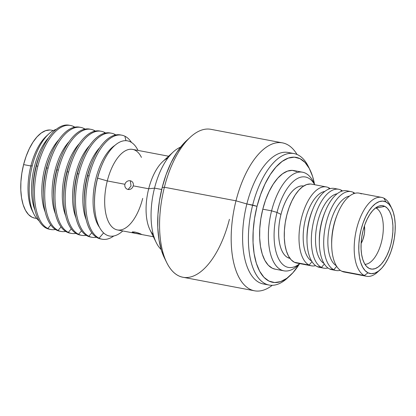 <?xml version="1.0" encoding="UTF-8"?>
<svg xmlns="http://www.w3.org/2000/svg" width="416" height="416" viewBox="0 0 416 416"><rect width="100%" height="100%" fill="white"/><g stroke="black" fill="none" stroke-linecap="round" stroke-linejoin="round"><path stroke-width="0.62" d="M48.859 133.858L46.363 136.141A44.746 20.935 100.7 0 0 30.862 165.974L32.256 165.823A47.934 22.433 -79.3 0 1 48.859 133.858A47.934 22.433 -79.3 0 1 56.311 129.308A47.934 22.433 100.7 0 0 32.256 165.823A47.934 22.433 100.7 0 0 39 220.735A47.934 22.433 -79.3 0 1 33.727 213.772A47.934 22.433 -79.3 0 1 32.256 165.823L30.862 165.974A44.746 20.935 100.7 0 0 32.24 210.735A44.746 20.935 100.7 0 0 32.999 212.17A44.746 20.935 -79.3 0 1 30.862 165.974L23.603 164.601A44.746 20.935 100.7 0 0 34.606 218.088L36.733 218.494M50.144 229.351A52.941 24.773 -79.3 0 1 46.368 228.212A52.941 24.773 100.7 0 0 49.421 229.237L50.856 229.507A52.941 24.773 -79.3 0 1 47.804 228.483A52.941 24.773 -79.3 0 1 37.84 166.223L36.4 165.953A52.941 24.773 100.7 0 0 46.368 228.212A52.941 24.773 -79.3 0 1 33.02 193.736A52.941 24.773 -79.3 0 1 36.4 165.953L37.84 166.223A52.941 24.773 100.7 0 0 47.804 228.483A52.941 24.773 100.7 0 0 55.432 229.486A52.941 24.773 -79.3 0 1 50.856 229.507M73.611 126.5L73.83 127.395L73.611 126.5A52.941 24.773 100.7 0 0 37.84 166.223A52.941 24.773 -79.3 0 1 70.559 125.476A52.941 24.773 -79.3 0 1 73.611 126.5A52.941 24.773 -79.3 0 1 74.802 127.171A52.941 24.773 100.7 0 0 73.611 126.5M50.778 225.02L47.804 228.483L50.778 225.02M60.398 231.291A52.941 24.773 -79.3 0 1 56.623 230.152A52.941 24.773 100.7 0 0 59.675 231.182L61.11 231.452A52.941 24.773 -79.3 0 1 58.058 230.422A52.941 24.773 -79.3 0 1 48.095 168.163L46.654 167.892A52.941 24.773 100.7 0 0 56.623 230.152A52.941 24.773 -79.3 0 1 43.274 195.676A52.941 24.773 -79.3 0 1 46.654 167.892L48.095 168.163A52.941 24.773 100.7 0 0 58.058 230.422A52.941 24.773 100.7 0 0 65.686 231.426A52.941 24.773 -79.3 0 1 61.11 231.452M83.866 128.445L84.084 129.334L83.866 128.445A52.941 24.773 100.7 0 0 48.095 168.163A52.941 24.773 -79.3 0 1 80.813 127.416A52.941 24.773 -79.3 0 1 83.866 128.445A52.941 24.773 -79.3 0 1 85.056 129.111A52.941 24.773 100.7 0 0 83.866 128.445M61.032 226.959L58.058 230.422L61.032 226.959M70.652 233.236A52.941 24.773 -79.3 0 1 66.877 232.092A52.941 24.773 100.7 0 0 69.93 233.121L71.365 233.392A52.941 24.773 -79.3 0 1 68.312 232.367A52.941 24.773 -79.3 0 1 58.349 170.108L56.909 169.832A52.941 24.773 100.7 0 0 66.877 232.092A52.941 24.773 -79.3 0 1 53.529 197.616A52.941 24.773 -79.3 0 1 56.909 169.832L58.349 170.108A52.941 24.773 100.7 0 0 68.312 232.367A52.941 24.773 100.7 0 0 75.941 233.366A52.941 24.773 -79.3 0 1 71.365 233.392M94.12 130.385L94.338 131.274L94.12 130.385A52.941 24.773 100.7 0 0 58.349 170.108A52.941 24.773 -79.3 0 1 91.068 129.36A52.941 24.773 -79.3 0 1 94.12 130.385A52.941 24.773 -79.3 0 1 95.311 131.056A52.941 24.773 100.7 0 0 94.12 130.385M71.287 228.899L68.312 232.367L71.287 228.899M80.907 235.175A52.941 24.773 -79.3 0 1 77.132 234.036A52.941 24.773 100.7 0 0 80.184 235.061L81.624 235.336A52.941 24.773 -79.3 0 1 78.567 234.307A52.941 24.773 -79.3 0 1 68.604 172.047L67.163 171.777A52.941 24.773 100.7 0 0 77.132 234.036A52.941 24.773 -79.3 0 1 63.783 199.56A52.941 24.773 -79.3 0 1 67.163 171.777L68.604 172.047A52.941 24.773 100.7 0 0 78.567 234.307A52.941 24.773 100.7 0 0 86.195 235.31A52.941 24.773 -79.3 0 1 81.624 235.336M104.374 132.33L104.593 133.219L104.374 132.33A52.941 24.773 100.7 0 0 68.604 172.047A52.941 24.773 -79.3 0 1 101.322 131.3A52.941 24.773 -79.3 0 1 104.374 132.33A52.941 24.773 -79.3 0 1 105.565 132.995A52.941 24.773 100.7 0 0 104.374 132.33M81.541 230.844L78.567 234.307L81.541 230.844M91.161 237.12A52.941 24.773 -79.3 0 1 87.386 235.976A52.941 24.773 100.7 0 0 90.438 237.006L91.879 237.276A52.941 24.773 -79.3 0 1 88.821 236.252A52.941 24.773 -79.3 0 1 78.858 173.987L77.418 173.716A52.941 24.773 100.7 0 0 87.386 235.976A52.941 24.773 -79.3 0 1 74.038 201.5A52.941 24.773 -79.3 0 1 77.418 173.716L78.858 173.987A52.941 24.773 100.7 0 0 88.821 236.252A52.941 24.773 100.7 0 0 96.45 237.25A52.941 24.773 -79.3 0 1 91.879 237.276M114.629 134.269L114.847 135.158L114.629 134.269A52.941 24.773 100.7 0 0 78.858 173.987A52.941 24.773 -79.3 0 1 111.576 133.245A52.941 24.773 -79.3 0 1 114.629 134.269A52.941 24.773 -79.3 0 1 115.82 134.94A52.941 24.773 100.7 0 0 114.629 134.269M91.796 232.783L88.821 236.252L91.796 232.783M101.416 239.06A52.941 24.773 -79.3 0 1 97.64 237.921A52.941 24.773 100.7 0 0 100.693 238.945L102.133 239.221A52.941 24.773 -79.3 0 1 99.076 238.191A52.941 24.773 -79.3 0 1 89.112 175.932L87.672 175.661A52.941 24.773 100.7 0 0 97.64 237.921A52.941 24.773 -79.3 0 1 84.292 203.445A52.941 24.773 -79.3 0 1 87.672 175.661L89.112 175.932A52.941 24.773 100.7 0 0 99.076 238.191A52.941 24.773 100.7 0 0 113.792 235.981A52.941 24.773 -79.3 0 1 102.133 239.221M124.883 136.209L125.97 140.686L124.883 136.209A52.941 24.773 100.7 0 0 89.112 175.932A52.941 24.773 -79.3 0 1 121.831 135.184A52.941 24.773 -79.3 0 1 124.883 136.209A52.941 24.773 -79.3 0 1 131.498 142.459A52.941 24.773 100.7 0 0 124.883 136.209M103.615 232.903L99.076 238.191L103.615 232.903M122.767 230.953A48.422 22.656 -79.3 0 1 106.73 235.082A48.422 22.656 100.7 0 0 122.678 231.036L122.767 230.953M130.333 141.804A48.422 22.656 -79.3 0 1 138.018 150.42L137.961 150.311A48.422 22.656 100.7 0 0 130.333 141.804A48.422 22.656 100.7 0 0 97.614 178.131A48.422 22.656 100.7 0 0 106.73 235.082A48.422 22.656 -79.3 0 1 94.526 203.544A48.422 22.656 -79.3 0 1 97.614 178.131L107.292 180.939L97.614 178.131A48.422 22.656 -79.3 0 1 101.707 165.604A48.422 22.656 -79.3 0 1 130.333 141.804M142.698 198.39A40.981 19.178 -79.3 0 1 128.502 225.711A40.981 19.178 -79.3 0 1 108.394 221.614A40.981 19.178 -79.3 0 1 107.292 180.939A40.981 19.178 100.7 0 0 117.369 229.934L153.369 236.746M124.795 186.066L124.878 184.272L107.292 180.939L124.878 184.272L125.668 182.619L127.005 181.386L128.638 180.736L130.302 180.726L131.03 186.03L128.076 189.519L126.573 188.895L125.414 187.694L124.795 186.066L124.878 184.272L125.668 182.619M153.343 234.723A40.981 19.178 -79.3 0 1 148.689 188.781L133.281 185.864L132.522 187.533L131.264 188.802L129.709 189.488L128.076 189.519L126.573 188.895L125.414 187.694M135.366 233.293L132.168 232.112L134.883 232.045L139.896 233.574L141.44 234.338L140.052 234.213M138.975 234.016L138.679 233.958M140.244 234.25L138.83 233.99L138.668 233.111L138.83 233.99L133.713 232.872M132.486 231.884L134.883 232.045L138.388 233.012M173.358 151.887L162.885 161.455A40.981 19.178 100.7 0 0 148.689 188.781L154.528 188.131A54.361 25.438 -79.3 0 1 173.358 151.887A54.361 25.438 -79.3 0 1 180.554 147.165A54.361 25.438 100.7 0 0 154.528 188.131L161.699 189.488L154.528 188.131L148.689 188.781A40.981 19.178 100.7 0 0 149.947 229.772L156.198 242.512A54.361 25.438 -79.3 0 1 154.528 188.131A54.361 25.438 100.7 0 0 161.169 249.532A54.361 25.438 -79.3 0 1 156.198 242.512M229.408 219.305A75.27 35.22 -79.3 0 1 166.691 262.553A75.27 35.22 -79.3 0 1 164.377 187.257L162.188 187.496A70.252 32.874 100.7 0 0 164.346 257.774A70.252 32.874 100.7 0 0 165.542 260.031M364.437 225.924A14.721 6.89 -79.3 0 1 363.75 236.803A14.721 6.89 -79.3 0 1 361.114 243.454L362.929 239.512L364.328 233.979L364.64 231.14L364.426 225.862M376.048 208.083A28.855 13.504 -79.3 0 1 382.195 238.836A28.855 13.504 -79.3 0 1 364.962 264.332A28.855 13.504 100.7 0 0 382.195 238.836A28.855 13.504 100.7 0 0 376.048 208.083L384.847 206.372A32.198 15.07 -79.3 0 1 390.91 244.239A32.198 15.07 -79.3 0 1 369.153 268.398L366.59 266.464L364.426 263.411L362.747 259.36L361.613 254.467L361.072 248.914L361.145 242.918L361.826 236.709L363.09 230.526L364.889 224.609L367.151 219.18L369.793 214.453L372.715 210.605L375.799 207.787L378.929 206.107L381.982 205.629L384.847 206.372L387.41 208.302L389.574 211.354L391.253 215.405L392.387 220.303L392.922 225.852L392.855 231.847L392.174 238.056L390.91 244.239L389.111 250.156L386.849 255.585L384.207 260.312L381.285 264.16L378.201 266.978L375.071 268.658L372.018 269.136L369.153 268.398A32.198 15.07 -79.3 0 1 368.269 267.888A32.198 15.07 -79.3 0 1 362.196 234.582A32.198 15.07 -79.3 0 1 380.026 205.8A32.198 15.07 -79.3 0 1 384.847 206.372L376.048 208.083A28.855 13.504 100.7 0 0 375.648 207.901A28.855 13.504 -79.3 0 1 376.048 208.083L375.534 207.984L376.048 208.083M381.566 197.387L359.05 193.128A40.144 18.788 100.7 0 0 333.642 226.538A40.144 18.788 100.7 0 0 341.796 271.237L364.312 275.501L368.03 272.828A36.8 17.217 -79.3 0 1 361.104 229.549A36.8 17.217 -79.3 0 1 385.97 201.942L383.88 198.167A40.144 18.788 100.7 0 0 356.751 228.285A40.144 18.788 100.7 0 0 364.312 275.501A40.144 18.788 -79.3 0 1 356.158 230.802A40.144 18.788 -79.3 0 1 381.566 197.387A40.144 18.788 -79.3 0 1 383.88 198.167A40.144 18.788 -79.3 0 1 390.962 206.924M346.554 272.137A40.144 18.788 -79.3 0 1 341.796 271.237A40.144 18.788 -79.3 0 1 331.677 245.092A40.144 18.788 -79.3 0 1 337.631 213.637A40.144 18.788 -79.3 0 1 361.364 193.903M337.631 213.637L336.991 215.212A35.963 16.827 100.7 0 0 331.656 243.391L331.677 245.092M331.672 244.213A35.963 16.827 -79.3 0 1 337.308 214.453M349.523 196.092A35.963 16.827 100.7 0 0 329.155 228.322A35.963 16.827 100.7 0 0 336.331 265.772A35.963 16.827 -79.3 0 1 329.155 228.322A35.963 16.827 -79.3 0 1 349.523 196.092M333.809 269.724L336.695 266.36L333.809 269.724A40.144 18.788 -79.3 0 1 325.655 225.025A40.144 18.788 -79.3 0 1 351.062 191.615A40.144 18.788 -79.3 0 1 353.376 192.395A40.144 18.788 100.7 0 0 326.253 222.513A40.144 18.788 100.7 0 0 333.809 269.724L329.451 268.897L333.809 269.724A40.144 18.788 100.7 0 0 340.293 270.322A40.144 18.788 -79.3 0 1 336.123 270.504A40.144 18.788 -79.3 0 1 333.809 269.724M353.694 193.684L353.376 192.395A40.144 18.788 -79.3 0 1 354.879 193.305A40.144 18.788 100.7 0 0 353.376 192.395L353.694 193.684M351.062 191.615L346.705 190.788A40.144 18.788 100.7 0 0 321.298 224.198A40.144 18.788 100.7 0 0 329.451 268.897A40.144 18.788 -79.3 0 1 319.332 242.757A40.144 18.788 -79.3 0 1 325.286 211.302A40.144 18.788 -79.3 0 1 348.832 191.474M325.286 211.302L324.641 212.878A35.963 16.827 100.7 0 0 319.306 241.051L319.332 242.757M319.327 241.878A35.963 16.827 -79.3 0 1 324.958 212.113M337.178 193.757A35.963 16.827 100.7 0 0 316.81 225.987A35.963 16.827 100.7 0 0 323.986 263.432A35.963 16.827 -79.3 0 1 316.81 225.987A35.963 16.827 -79.3 0 1 337.178 193.757M321.464 267.384L324.35 264.025L321.464 267.384A40.144 18.788 -79.3 0 1 313.31 222.685A40.144 18.788 -79.3 0 1 338.718 189.275A40.144 18.788 -79.3 0 1 341.032 190.055A40.144 18.788 100.7 0 0 313.903 220.173A40.144 18.788 100.7 0 0 321.464 267.384L317.106 266.562L321.464 267.384A40.144 18.788 100.7 0 0 327.948 267.987A40.144 18.788 -79.3 0 1 323.778 268.164A40.144 18.788 -79.3 0 1 321.464 267.384M341.344 191.344L341.032 190.055A40.144 18.788 -79.3 0 1 342.534 190.965A40.144 18.788 100.7 0 0 341.032 190.055L341.344 191.344M338.718 189.275L334.36 188.453A40.144 18.788 100.7 0 0 308.953 221.863A40.144 18.788 100.7 0 0 317.106 266.562A40.144 18.788 -79.3 0 1 306.987 240.417A40.144 18.788 -79.3 0 1 312.941 208.962A40.144 18.788 -79.3 0 1 336.487 189.14M312.941 208.962L312.296 210.538A35.963 16.827 100.7 0 0 306.961 238.716L306.987 240.417M306.977 239.538A35.963 16.827 -79.3 0 1 312.614 209.778M324.834 191.417A35.963 16.827 100.7 0 0 304.465 223.647A35.963 16.827 100.7 0 0 311.636 261.097A35.963 16.827 -79.3 0 1 304.465 223.647A35.963 16.827 -79.3 0 1 324.834 191.417M309.119 265.049L312 261.685L309.119 265.049A40.144 18.788 -79.3 0 1 300.966 220.35A40.144 18.788 -79.3 0 1 326.368 186.94A40.144 18.788 -79.3 0 1 328.687 187.715A40.144 18.788 100.7 0 0 301.558 217.838A40.144 18.788 100.7 0 0 309.119 265.049L294.372 262.257L309.119 265.049A40.144 18.788 100.7 0 0 315.604 265.647A40.144 18.788 -79.3 0 1 311.433 265.829A40.144 18.788 -79.3 0 1 309.119 265.049M328.999 189.01L328.687 187.715A40.144 18.788 -79.3 0 1 330.19 188.63A40.144 18.788 100.7 0 0 328.687 187.715L328.999 189.01M326.368 186.94L311.626 184.148A40.144 18.788 100.7 0 0 286.224 217.558A40.144 18.788 100.7 0 0 294.372 262.257L296.769 263.047M287.929 257.66L289.676 257.993L287.929 257.66A36.8 17.217 -79.3 0 1 280.426 216.809A36.8 17.217 -79.3 0 1 303.628 186.035A36.8 17.217 100.7 0 0 280.426 216.809A36.8 17.217 100.7 0 0 287.929 257.66L287.929 257.66A36.8 17.217 100.7 0 0 289.936 258.352A36.8 17.217 -79.3 0 1 287.929 257.66M299.224 264.035A50.18 23.483 -79.3 0 1 283.93 270.832A50.18 23.483 -79.3 0 1 271.586 210.844L277.025 212.425A45.999 21.523 -79.3 0 0 277.956 257.4A45.999 21.523 -79.3 0 0 299.754 263.614A45.999 21.523 -79.3 0 1 277.956 257.4A45.999 21.523 -79.3 0 1 277.025 212.425L280.977 214.375A36.816 17.228 100.7 0 1 303.649 186.025A36.816 17.228 100.7 0 0 280.977 214.375A36.816 17.228 100.7 0 0 287.908 257.67A36.816 17.228 100.7 0 0 289.947 258.372A36.816 17.228 100.7 0 1 287.908 257.67A36.816 17.228 100.7 0 1 280.977 214.375L277.025 212.425A45.999 21.523 -79.3 0 1 314.688 184.725A45.999 21.523 -79.3 0 0 277.025 212.425L271.586 210.844A50.18 23.483 100.7 0 0 272.938 260.65A50.18 23.483 100.7 0 0 297.56 265.668L299.796 263.624M275.236 269.188L272.246 268.195L268.252 265.184L264.883 260.432L262.267 254.114L260.499 246.485L259.657 237.832L259.771 228.488L260.832 218.816L262.798 209.18L271.586 210.844L262.798 209.18A50.18 23.483 100.7 0 0 275.142 269.168L283.93 270.832M266.276 284.211A66.908 31.309 -79.3 0 1 246.86 203.97L252.668 205.072A66.908 31.309 100.7 0 0 254.472 271.476A66.908 31.309 100.7 0 0 287.3 278.169L289.916 275.777A63.565 29.744 -79.3 0 1 258.731 269.417A63.565 29.744 -79.3 0 1 257.02 206.331L246.86 203.97A66.908 31.309 100.7 0 0 263.312 283.956L269.126 285.054A66.908 31.309 -79.3 0 1 252.668 205.072A66.908 31.309 -79.3 0 1 294.018 153.572A66.908 31.309 -79.3 0 1 309.187 168.282A66.908 31.309 100.7 0 0 308.417 166.629A66.908 31.309 100.7 0 0 252.668 205.072L257.02 206.331A63.565 29.744 -79.3 0 1 309.982 169.811A63.565 29.744 -79.3 0 1 314.532 184.324L312.614 176.478L309.296 168.48L305.027 162.458L299.967 158.642L294.315 157.18L288.283 158.127L282.105 161.444L276.016 167.008L270.254 174.6L265.039 183.934L260.572 194.652L257.02 206.331L254.524 218.535L253.183 230.792L253.042 242.627L254.108 253.583L256.344 263.25L259.657 271.248L263.926 277.269L268.986 281.086L274.638 282.547L280.67 281.601L286.853 278.283L292.937 272.719L299.458 263.931A63.565 29.744 -79.3 0 1 289.916 275.777M288.616 276.91A66.908 31.309 -79.3 0 1 269.126 285.054M282.506 142.88A75.27 35.22 -79.3 0 1 297.034 154.487A75.27 35.22 100.7 0 0 235.986 200.814A75.27 35.22 -79.3 0 1 282.506 142.88L210.896 129.324A75.27 35.22 100.7 0 0 164.377 187.257L235.986 200.814L246.86 203.97L235.986 200.814A75.27 35.22 100.7 0 0 237.255 273.837A75.27 35.22 100.7 0 0 272.267 285.308A75.27 35.22 -79.3 0 1 254.493 290.794A75.27 35.22 -79.3 0 1 235.986 200.814L164.377 187.257A75.27 35.22 100.7 0 0 182.889 277.238L254.493 290.794M246.86 203.97A66.908 31.309 -79.3 0 1 291.06 153.317A66.908 31.309 100.7 0 0 288.21 152.474A66.908 31.309 100.7 0 0 246.86 203.97M314.735 184.735L313.399 182.016A50.18 23.483 100.7 0 0 271.586 210.844A50.18 23.483 -79.3 0 1 302.598 172.224L293.816 170.56A50.18 23.483 100.7 0 0 262.798 209.18L265.6 199.956L269.131 191.5L273.25 184.132L277.794 178.136L282.604 173.742L287.482 171.122L292.245 170.378L296.707 171.532M302.598 172.224A50.18 23.483 -79.3 0 1 314.35 184.137M310.372 184.002L306.561 184.6L302.661 186.696L298.813 190.206L295.173 195.005L291.881 200.897L289.058 207.667L286.816 215.046L285.241 222.752L284.393 230.49L284.305 237.968L284.976 244.889L286.39 250.994L288.48 256.043L291.179 259.844L294.372 262.257A40.144 18.788 100.7 0 0 296.691 263.037L311.433 265.829M321.651 267.478A40.144 18.788 -79.3 0 1 317.106 266.562A40.144 18.788 100.7 0 0 319.42 267.337L323.778 268.164M333.996 269.812A40.144 18.788 -79.3 0 1 329.451 268.897A40.144 18.788 100.7 0 0 331.765 269.677L336.123 270.504M378.862 270.842A40.144 18.788 -79.3 0 1 366.626 276.276A40.144 18.788 -79.3 0 1 364.312 275.501L341.796 271.237A40.144 18.788 100.7 0 0 344.115 272.017L366.626 276.276M364.312 275.501A40.144 18.788 100.7 0 0 377.53 272.147L380.151 269.755A36.8 17.217 -79.3 0 1 368.03 272.828L364.312 275.501M391.768 208.406L390.203 205.223A40.144 18.788 100.7 0 0 383.88 198.167L385.97 201.942A36.8 17.217 -79.3 0 1 391.768 208.406A36.8 17.217 -79.3 0 1 380.151 269.755M368.03 272.828L371.306 273.676L374.795 273.125L378.373 271.206L381.898 267.987L385.237 263.588L388.253 258.185L390.842 251.982L392.896 245.216L394.342 238.155L395.117 231.057L395.2 224.208L394.581 217.859L393.286 212.264L391.368 207.636L388.898 204.152L385.97 201.942L382.694 201.094L379.205 201.64L375.627 203.559L372.102 206.783L368.763 211.177L365.747 216.58L363.158 222.784L361.104 229.549L359.658 236.616L358.883 243.708L358.8 250.562L359.419 256.906L360.714 262.501L362.632 267.129L365.102 270.618L368.03 272.828M164.377 187.257A75.27 35.22 -79.3 0 1 190.45 137.067L186.519 140.66A70.252 32.874 100.7 0 0 162.188 187.496L164.377 187.257M164.403 257.889L161.439 250.406L158.969 239.725L157.789 227.614L157.945 214.531L159.432 200.985L162.188 187.496L166.109 174.585L171.049 162.744L176.816 152.428L183.186 144.035L186.685 140.509M131.264 188.802L129.709 189.488L128.076 189.519L131.03 186.03L130.302 180.726L131.773 181.329L132.86 182.494L133.396 184.08L133.281 185.864L132.522 187.533M139.896 233.574L141.164 234.385M140.998 234.057L141.44 234.338M127.005 181.386L128.638 180.736L130.302 180.726L131.773 181.329L132.86 182.494L133.396 184.08L133.281 185.864L148.689 188.781A40.981 19.178 -79.3 0 1 167.851 158.09M168.615 156.218L132.621 149.401A40.981 19.178 100.7 0 0 107.292 180.939A40.981 19.178 -79.3 0 1 141.44 157.394M101.707 165.604L101.27 166.676A45.583 21.33 100.7 0 0 94.51 202.389L94.526 203.544M114.998 145.304A45.583 21.33 100.7 0 0 94.713 183.929A45.583 21.33 100.7 0 0 99.471 227.302A45.583 21.33 -79.3 0 1 94.713 183.929A45.583 21.33 -79.3 0 1 114.998 145.304M94.515 202.956A45.583 21.33 -79.3 0 1 101.488 166.15M121.108 135.07A52.941 24.773 100.7 0 0 120.39 134.914A52.941 24.773 100.7 0 0 87.672 175.661A52.941 24.773 -79.3 0 1 92.149 161.964A52.941 24.773 -79.3 0 1 121.108 135.07M92.149 161.964L91.016 164.736A45.583 21.33 100.7 0 0 84.256 200.45L84.292 203.445M99.871 147.482A45.583 21.33 100.7 0 0 86.19 219.742A45.583 21.33 -79.3 0 1 99.871 147.482M84.287 201.88A45.583 21.33 -79.3 0 1 91.572 163.41M110.854 133.13A52.941 24.773 100.7 0 0 110.136 132.969A52.941 24.773 100.7 0 0 77.418 173.716A52.941 24.773 -79.3 0 1 81.895 160.02A52.941 24.773 -79.3 0 1 110.854 133.13M81.895 160.02L80.761 162.791A45.583 21.33 100.7 0 0 74.001 198.505L74.038 201.5M89.617 145.543A45.583 21.33 100.7 0 0 75.936 217.802A45.583 21.33 -79.3 0 1 89.617 145.543M74.032 199.94A45.583 21.33 -79.3 0 1 81.318 161.47M100.599 131.186A52.941 24.773 100.7 0 0 99.882 131.03A52.941 24.773 100.7 0 0 67.163 171.777A52.941 24.773 -79.3 0 1 71.64 158.08A52.941 24.773 -79.3 0 1 100.599 131.186M71.64 158.08L70.507 160.852A45.583 21.33 100.7 0 0 63.747 196.565L63.783 199.56M79.362 143.598A45.583 21.33 100.7 0 0 65.681 215.862A45.583 21.33 -79.3 0 1 79.362 143.598M63.778 197.995A45.583 21.33 -79.3 0 1 71.063 159.531M90.345 129.246A52.941 24.773 100.7 0 0 89.627 129.085A52.941 24.773 100.7 0 0 56.909 169.832A52.941 24.773 -79.3 0 1 61.386 156.135A52.941 24.773 -79.3 0 1 90.345 129.246M61.386 156.135L60.252 158.907A45.583 21.33 100.7 0 0 53.487 194.62L53.529 197.616M69.108 141.658A45.583 21.33 100.7 0 0 55.427 213.918A45.583 21.33 -79.3 0 1 69.108 141.658M53.524 196.056A45.583 21.33 -79.3 0 1 60.809 157.586M80.09 127.301A52.941 24.773 100.7 0 0 79.373 127.145A52.941 24.773 100.7 0 0 46.654 167.892A52.941 24.773 -79.3 0 1 51.132 154.196A52.941 24.773 -79.3 0 1 80.09 127.301M51.132 154.196L49.998 156.967A45.583 21.33 100.7 0 0 43.233 192.681L43.274 195.676M58.854 139.719A45.583 21.33 100.7 0 0 45.172 211.978A45.583 21.33 -79.3 0 1 58.854 139.719M43.269 194.116A45.583 21.33 -79.3 0 1 50.554 155.646M69.836 125.362A52.941 24.773 100.7 0 0 69.118 125.206A52.941 24.773 100.7 0 0 36.4 165.953A52.941 24.773 -79.3 0 1 40.877 152.256A52.941 24.773 -79.3 0 1 69.836 125.362M40.877 152.256L39.744 155.028A45.583 21.33 100.7 0 0 32.978 190.741L33.02 193.736M48.599 137.774A45.583 21.33 100.7 0 0 34.918 210.033A45.583 21.33 -79.3 0 1 48.599 137.774M33.015 192.171A45.583 21.33 -79.3 0 1 40.295 153.702M53.383 130.567L51.256 130.161A44.746 20.935 100.7 0 0 23.603 164.601L30.862 165.974A44.746 20.935 -79.3 0 1 47.596 135.086M49.852 130L45.609 130.666L41.257 133L36.972 136.916L32.916 142.262L29.245 148.834L26.099 156.374L23.603 164.601L21.845 173.191L20.899 181.818L20.8 190.148L21.549 197.865L23.124 204.667L25.459 210.298L28.465 214.536L32.027 217.225L34.689 218.109M33.727 213.772L32.24 210.735M166.691 262.553L164.346 257.774M288.21 152.474L294.018 153.572M308.417 166.629L309.982 169.811M120.39 134.914L121.831 135.184M110.136 132.969L111.576 133.245M99.882 131.03L101.322 131.3M89.627 129.085L91.068 129.36M79.373 127.145L80.813 127.416M69.118 125.206L70.559 125.476"/></g></svg>
